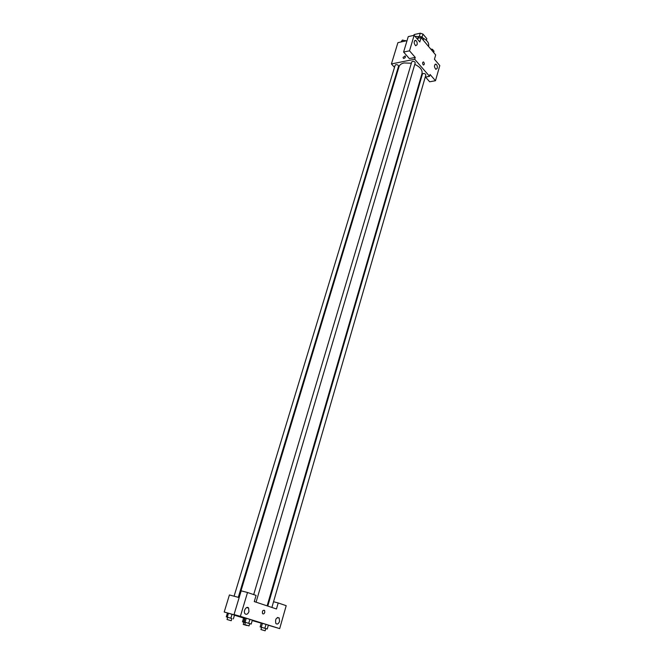 <?xml version="1.0" encoding="UTF-8"?>
<svg xmlns="http://www.w3.org/2000/svg" width="664" height="664" viewBox="0 0 664 664"><rect width="100%" height="100%" fill="white"/><g stroke="black" fill="none" stroke-linecap="round" stroke-linejoin="round"><path stroke-width="1" d="M413.962 35.35L414.203 34.545L413.73 35.399M414.203 34.545L420.271 33.2L422.976 34.08L426.794 38.653L426.388 40.355M426.321 40.288L426.794 38.653M422.113 37.01L422.976 34.08M419.308 36.454L420.271 33.2M428.496 46.405L428.62 45.999C429.176 43.035 427.309 40.388 423.001 38.064M418.776 36.636L415.017 36.329M416.876 38.52L421.092 37.607L435.692 54.954L434.447 59.262L439.792 65.57L435.484 80.726L430.073 74.492L429.55 76.319L425.226 77.124M394.507 67.363L391.42 63.943L397.91 42.654L407.032 40.67M402.998 57.486L405.156 55.95C405.828 57.195 405.239 58.042 403.38 58.49L403.38 58.498C405.239 58.042 405.837 57.195 405.156 55.959L402.998 57.486M421.092 37.607L419.806 41.973L414.153 35.308L408.252 36.611L403.596 52.049L409.339 58.598L415.241 57.403L414.693 59.254L429.55 76.319M391.42 63.943L414.693 59.254M417.092 44.712C417.415 42.679 416.942 41.226 415.681 40.355C413.672 41.4 413.672 43.193 415.672 45.75L417.092 44.712M403.596 52.049L409.514 50.813L415.241 57.403M414.153 35.308L409.514 50.813M397.736 70.94L397.288 70.434M421.325 77.846L420.71 77.962M435.484 80.726L429.658 81.78L425.524 77.065M437.236 68.317C437.543 66.367 437.103 64.972 435.924 64.142C434.015 65.13 433.99 66.865 435.85 69.355L437.236 68.317M423.109 64.748C422.337 63.13 422.47 62.184 423.507 61.918C424.636 63.412 424.62 64.441 423.458 65.014L423.109 64.748C422.337 63.13 422.47 62.184 423.499 61.918L423.499 61.918C424.636 63.412 424.62 64.441 423.449 65.014M256.055 602.173L415.207 62.906C415.066 61.835 414.178 61.304 412.535 61.32L411.755 61.885L253.689 594.604M271.891 607.444L425.831 75.04C425.69 74.011 424.819 73.496 423.209 73.505L422.42 74.069L267.775 606.074M238.285 597.326L398.558 66.226C398.417 65.163 397.528 64.64 395.902 64.649L395.163 65.188L234.085 596.206M411.356 63.229L404.127 62.955C401.355 63.553 399.653 64.781 399.039 66.641L238.974 597.509M267.127 605.859L422.022 73.447C422.603 70.002 420.188 66.973 414.776 64.358M276.465 608.971L254.27 601.576L256.096 595.417L247.514 592.495L240.376 616.35L279.685 628.601L286.201 605.684L278.191 602.953L276.465 608.971M227.686 617.296L226.258 616.856L227.437 612.98L224.208 612.009L229.412 594.961L239.156 597.558M264.778 612.382C264.147 613.901 263.401 614.308 262.546 613.602C262.097 611.038 262.77 609.959 264.579 610.365L264.778 612.382L264.579 610.365C262.77 609.959 262.089 611.038 262.546 613.602C263.401 614.308 264.147 613.901 264.778 612.382M248.95 611.577C247.805 614.25 246.468 614.955 244.941 613.677C242.883 611.137 246.742 605.311 248.618 608.091L248.95 611.577M279.544 621.371C278.507 623.936 277.27 624.633 275.842 623.488C275.07 619.18 276.191 617.337 279.195 617.96L279.544 621.371M279.685 628.601L268.339 625.239M273.543 601.733L278.191 602.953M247.514 592.495L241.181 590.852L234.035 614.549L242.767 617.271L224.208 612.009M234.035 614.549L240.376 616.35M245.439 622.4L243.97 621.952L245.149 618.001L246.261 618.284L252.362 620.118L249.888 619.346L248.718 623.313L251.199 624.077L245.448 622.375L244.775 624.641L249.05 625.903L244.775 624.641M230.848 618.176L232.018 614.283L234.508 615.055L227.437 612.98L228.474 613.245L227.296 617.13L231.885 618.541M242.468 621.828L245.365 622.649L242.468 621.828L243.605 618.01L245.033 618.391M261.591 627.356L260.13 626.907L261.259 623.023L265.99 624.367L268.38 625.106L265.99 624.367L264.861 628.269L267.252 628.999L265.783 628.601M243.597 618.043L234.458 615.204M261.234 623.139L252.229 620.583M243.547 622.11L244.684 618.284L243.605 618.01M246.693 625.455L243.24 624.426L246.693 625.455M226.258 616.856L227.296 617.13M231.221 620.74L231.894 618.516L227.694 617.279L227.022 619.495L231.221 620.74L227.022 619.495M233.338 618.939L234.508 615.055M260.13 626.907L264.861 628.269M265.143 630.8L265.791 628.576L261.591 627.331L260.944 629.555L265.143 630.8L260.944 629.555M261.292 627.214L262.421 623.322L261.259 623.023M267.252 628.999L268.38 625.106M243.97 621.952L248.718 623.313M245.091 622.243L246.269 618.284L245.149 618.001M251.199 624.077L252.362 620.118M400.948 41.99L402.442 40.031L405.779 40.936M401.911 41.782L402.442 40.031M405.231 41.06L405.397 40.504M430.712 49.036L432.455 49.319L434.007 51.169L433.625 52.497M432.065 50.647L432.455 49.319M417.44 38.404L419.001 36.404L422.005 36.877L423.607 38.786L423.217 40.122M418.478 38.18L419.001 36.404M421.615 38.221L422.005 36.877M415.681 40.355L414.718 40.562M435.924 64.142L435.036 64.308M248.618 608.091L246.651 607.56M279.195 617.96L277.461 617.487M243.24 624.426L243.895 622.243M249.05 625.903L249.714 623.645"/></g></svg>
